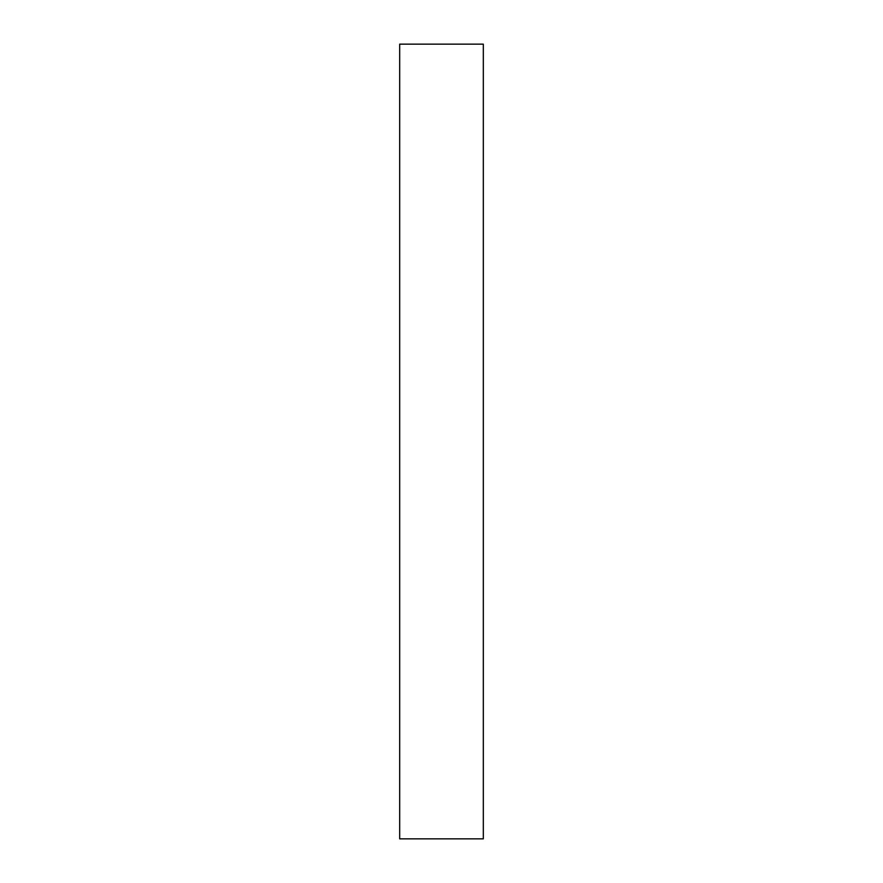 <?xml version="1.0" encoding="UTF-8"?>
<svg xmlns="http://www.w3.org/2000/svg" width="883" height="883" viewBox="0 0 883 883"><rect width="100%" height="100%" fill="white"/><g stroke="black" fill="none" stroke-linecap="round" stroke-linejoin="round"><path stroke-width="1.32" d="M483.321 441.5L483.321 838.85L399.679 838.85L399.679 44.15L483.321 44.15L483.321 441.5"/></g></svg>

